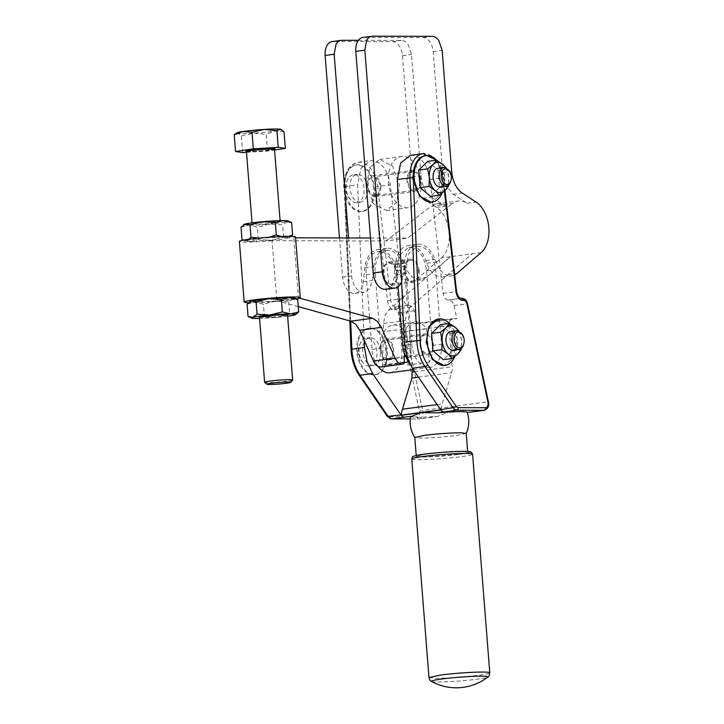 <?xml version="1.0" encoding="UTF-8"?>
<svg xmlns="http://www.w3.org/2000/svg" width="724" height="724" viewBox="0 0 724 724"><rect width="100%" height="100%" fill="white"/><g stroke="black" fill="none" stroke-linecap="round" stroke-linejoin="round"><path stroke-width="0.54" stroke-dasharray="3.62 2.71" d="M426.698 328.787L405.051 331.673A23.449 14.788 82.4 0 0 392.851 325.058A23.449 14.788 82.4 0 0 384.236 331.619L405.883 328.732A23.449 14.788 82.4 0 1 414.508 322.171A23.449 14.788 82.4 0 1 426.698 328.787L429.323 362.1C431.875 357.493 432.925 351.945 432.472 345.457L428.237 291.627L410.381 307.012L406.644 312.659L405.168 320.66L404.426 353.891M408.508 362.054L405.883 328.732M404.182 362.624L386.851 364.941L384.236 331.619M429.323 362.1L407.675 364.987L405.051 331.673M364.199 340.289L361.964 287.229A16.417 10.353 82.4 0 0 363.339 281.681L364.806 267.907C366.344 256.993 370.715 250.857 377.91 249.49C385.259 249.273 391.005 254.305 395.168 264.604L396.173 267.337A23.449 14.788 82.4 0 0 400.761 275.572A23.449 14.788 82.4 0 0 405.811 279.817A23.449 14.788 82.4 0 0 412.083 281.057A23.449 14.788 82.4 0 0 417.422 278.559L441.432 257.907L450.446 256.703L388.734 309.899L384.996 315.546L383.521 323.547L382.598 364.959A2.344 1.475 -97.6 0 1 382.2 366.371A2.344 1.475 -97.6 0 1 381.53 366.896M386.851 364.941A23.449 14.788 -97.6 0 1 382.779 356.778A23.449 14.788 82.4 0 1 381.086 348.262L375.204 273.618A23.449 14.788 -97.6 0 1 386.978 250.404A23.449 14.788 -97.6 0 1 388.245 250.323A23.449 14.788 -97.6 0 1 404.951 273.69L410.825 348.344A23.449 14.788 -97.6 0 1 407.675 364.987M411.748 344.181A23.449 14.788 82.4 0 0 428.463 367.548A23.449 14.788 82.4 0 0 429.721 367.457A23.449 14.788 82.4 0 0 441.495 344.253L435.622 269.599C433.622 255.427 428.056 247.644 418.915 246.232L417.648 246.314L408.553 253.762L405.874 269.527L411.748 344.181L404.399 345.158M390.037 372.751A23.449 14.788 82.4 0 0 401.811 349.547L395.928 274.894A23.449 14.788 82.4 0 0 379.222 251.527A23.449 14.788 82.4 0 0 377.955 251.608A23.449 14.788 82.4 0 0 366.19 274.821L372.064 349.466A23.449 14.788 82.4 0 0 377.955 366.308M385.82 289.301A16.417 10.353 -97.6 0 0 394.01 277.591L395.467 263.826C397.005 252.911 401.377 246.766 408.58 245.4C415.929 245.183 421.676 250.214 425.839 260.513L426.834 263.255A23.449 14.788 -97.6 0 0 436.472 275.726A23.449 14.788 -97.6 0 0 442.753 276.966A23.449 14.788 -97.6 0 0 448.093 274.468L472.093 253.816L428.237 291.627L426.599 270.803C424.608 256.631 419.033 248.839 409.893 247.436L408.626 247.518L399.53 254.966L396.852 270.731L398.119 286.731M410.363 155.343L411.748 155.253C421.359 156.601 427.441 164.674 429.993 179.489L440.445 270.278L434.862 259.31A25.802 16.272 82.4 0 0 417.603 244.196A25.802 16.272 82.4 0 0 417.359 244.223A25.802 16.272 82.4 0 0 404.49 262.622L403.033 276.387L401.648 281.944M442.753 276.966L451.767 275.763A23.449 14.788 82.4 0 1 445.495 274.523A23.449 14.788 82.4 0 1 440.445 270.278L443.106 293.347A7.032 4.435 82.4 0 0 444.862 298.035A7.032 4.435 82.4 0 0 448.075 299.953L452.165 301.528L454.029 305.519L456.835 318.632L452.862 318.623L449.866 320.669L448.952 325.61L452.183 366.715A11.729 7.394 82.4 0 1 452.165 369.819A11.729 7.394 82.4 0 1 451.604 372.697L442.138 403.92L440.862 410.019M412.798 323.945L452.482 318.651L413.169 323.918A7.032 4.435 82.4 0 0 412.798 323.945A7.032 4.435 82.4 0 0 410.182 325.963A7.032 4.435 82.4 0 0 409.259 330.904L412.318 369.783M417.359 244.223L408.58 245.4M299.636 298.125L298.46 297.799L293.736 237.807L295.573 237.816M298.234 306.614L276.812 300.677L290.08 299.917L298.46 297.799M364.806 267.907L373.819 266.713L372.362 280.478L369.602 288.55L364.172 292.188L361.819 292.08C356.136 290.143 352.724 284.749 351.593 275.889L348.841 240.893L272.088 240.694L276.812 300.677M373.819 266.713A25.802 16.272 -97.6 0 1 386.688 248.314A25.802 16.272 -97.6 0 1 386.933 248.287A25.802 16.272 -97.6 0 1 404.191 263.4L405.187 266.133C407.458 272.152 410.671 276.315 414.825 278.613L421.097 279.853L426.445 277.355L450.446 256.703L481.116 252.613M339.493 237.924L342.579 277.093A16.417 10.353 82.4 0 0 352.796 293.283A16.417 10.353 82.4 0 0 355.158 293.392A16.417 10.353 82.4 0 0 361.964 287.229L357.638 184.701L360.941 168.294L370.67 160.638L372.064 160.547C381.675 161.886 387.747 169.968 390.299 184.783L403.413 298.632A7.032 4.435 82.4 0 0 405.178 303.329A7.032 4.435 82.4 0 0 408.39 305.247L412.472 306.813L414.345 310.813L417.151 323.927L413.169 323.918M386.688 248.314L377.91 249.49M441.432 257.907A28.146 17.747 82.4 0 0 449.061 232.142A28.146 17.747 82.4 0 0 436.409 207.354L422.626 198.376L415.449 189.76L412.019 176.973L402.472 55.667A14.073 8.878 82.4 0 0 399.078 45.757A14.073 8.878 82.4 0 0 392.444 41.648L332.959 41.494A14.073 8.878 82.4 0 0 332.198 41.539M358.38 40.327L401.467 40.444C403.92 40.508 406.128 41.874 408.101 44.553L411.485 54.463L421.033 175.769A23.449 14.788 82.4 0 0 424.472 188.557A23.449 14.788 82.4 0 0 431.649 197.181L445.432 206.15A28.146 17.747 82.4 0 0 436.599 203.906A28.146 17.747 82.4 0 0 430.789 206.403L452.437 203.516A28.146 17.747 82.4 0 1 458.247 201.019A28.146 17.747 82.4 0 1 467.08 203.263L453.296 194.294L446.12 185.67L442.681 172.882L433.142 51.576A14.073 8.878 82.4 0 0 429.748 41.666A14.073 8.878 82.4 0 0 423.115 37.558L363.62 37.404A14.073 8.878 82.4 0 0 362.869 37.449M417.151 323.927L456.835 318.632M296.342 298.94A28.146 1.864 -4.5 0 1 290.08 299.917A28.146 1.864 -4.5 0 1 248.432 302.723M295.51 237.01A28.146 1.864 -4.5 0 1 293.736 237.807M272.088 240.694A28.146 1.864 -4.5 0 1 239.4 241.427M370.489 238.006L407.639 238.106L452.437 203.516M348.606 237.952L348.841 240.893L385.992 240.992L407.639 238.106M243.436 240.133L246.649 240.323L245.409 241.119L250.323 241.499L281.582 239.255L289.537 237.644L284.595 236.929L263.789 238.042L246.649 240.323L248.784 239.282M451.767 275.763A23.449 14.788 82.4 0 0 454.672 274.885M385.992 240.992L430.789 206.403M366.742 184.964L369.683 167.615L379.693 159.434L392.68 166.131L399.458 185.045L396.517 202.385L386.516 210.575L373.53 203.878L366.742 184.964M388.39 182.077A25.802 16.272 82.4 0 0 408.164 207.688A25.802 16.272 82.4 0 0 421.115 182.158A25.802 16.272 82.4 0 0 401.34 156.547A25.802 16.272 82.4 0 0 388.39 182.077M410.508 416.78L416.979 417.504L437.549 416.454L455.333 409.377L463.405 410.87L467.152 412.517A28.462 1.882 175.5 0 0 467.242 412.318M294.279 297.962L293.039 298.759L286.36 299.908L275.898 301.039L255.092 302.152L250.151 301.437M291.256 236.359L288.261 238.106L283.618 237.273L271.12 240.386L258.323 239.544L250.323 241.499L242.006 239.499M280.984 236.513L284.595 236.929L288.976 236.332M258.468 238.151L268.903 237.237M425.106 155.741A23.449 14.788 -97.6 0 1 442.943 177.697L440.4 194.792L431.305 202.24M437.957 319.04L449.758 325.13L455.93 342.325L453.251 358.09L444.156 365.539M466.229 433.404L456.871 435.477C443.848 437.079 431.785 437.948 420.671 438.074L414.798 437.459A29.313 29.313 0 0 0 414.816 437.513M398.499 313.211L401.711 312.497A7.032 4.435 82.4 0 0 399.847 308.505A7.032 4.435 82.4 0 0 396.915 306.931A2.344 1.81 -89.9 0 0 395.693 307.781A2.344 1.81 -89.9 0 0 395.295 309.51A4.688 2.959 -97.6 0 1 398.499 313.211L419.431 411.223A4.688 2.959 -97.6 0 1 419.576 412.191A4.688 2.959 -97.6 0 1 416.97 416.852A2.344 1.81 90.1 0 0 417.621 418.427A2.344 1.81 90.1 0 0 418.762 418.961L410.227 418.934L418.952 418.943A2.344 1.81 90.1 0 1 418.762 418.961L419.332 418.915A7.032 4.435 82.4 0 1 418.952 418.943L436.545 416.626L419.332 418.915A7.032 4.435 82.4 0 0 422.219 416.363A7.032 4.435 82.4 0 0 422.861 411.956A7.032 4.435 82.4 0 0 422.653 410.508L487.596 401.847L466.663 303.836A7.032 4.435 82.4 0 0 464.79 299.845A7.032 4.435 82.4 0 0 461.858 298.27L448.075 299.953M247.092 304.116L255.092 302.152L263.409 304.152L275.898 301.039L288.704 301.89L293.039 298.759L297.682 299.582M241.029 227.128L249.038 225.173L257.346 227.173L269.835 224.06L282.641 224.902L286.976 221.77L291.627 222.603M258.323 239.544L257.346 227.173M283.618 237.273L282.641 224.902M351.031 349.366L351.565 349.511L344.696 186.756A23.449 14.788 -97.6 0 1 356.552 164.882A23.449 14.788 -97.6 0 1 374.389 186.837A23.449 14.788 82.4 0 1 374.525 188.168A23.449 14.788 82.4 0 1 362.751 211.381A23.449 14.788 82.4 0 1 344.778 188.095A23.449 14.788 82.4 0 1 344.696 186.756L357.638 184.701M357.629 351.393A23.449 14.788 82.4 0 0 375.602 374.679A23.449 14.788 82.4 0 0 387.376 351.466A23.449 14.788 82.4 0 0 369.403 328.18A23.449 14.788 82.4 0 0 357.629 351.393M441.966 193.236A23.449 14.788 82.4 0 0 443.975 178.909A23.449 14.788 82.4 0 0 436.518 160.185M454.817 356.534A23.449 14.788 82.4 0 0 456.826 342.208A23.449 14.788 82.4 0 0 449.378 323.492M458.355 454.283L431.088 456.645L420.327 456.862L416.273 456.265L425.64 454.201A25.802 1.71 175.5 0 1 452.907 451.83A25.802 1.71 175.5 0 1 467.713 452.219A25.802 1.71 175.5 0 1 458.355 454.283M296.252 314.18L294.324 315.085L289.672 314.261L277.183 317.374L264.378 316.524L263.409 304.152M288.704 301.89L289.672 314.261M264.378 316.524L256.377 318.488L248.061 316.488M244.097 224.449A22.281 1.475 175.5 0 0 249.038 225.173A22.281 1.475 175.5 0 0 269.835 224.06A22.281 1.475 175.5 0 0 280.297 222.92A22.281 1.475 175.5 0 0 286.976 221.77A22.281 1.475 175.5 0 0 288.224 220.983M373.62 188.285A23.449 14.788 82.4 0 0 355.647 165A23.449 14.788 82.4 0 0 343.873 188.213A23.449 14.788 82.4 0 0 361.846 211.499A23.449 14.788 82.4 0 0 373.62 188.285M386.471 351.593A23.449 14.788 82.4 0 0 368.498 328.307A23.449 14.788 82.4 0 0 356.724 351.511A23.449 14.788 82.4 0 0 374.697 374.797A23.449 14.788 82.4 0 0 386.471 351.593M427.73 161.362L438.083 170.14L439.459 187.652L430.481 196.376M440.581 324.66L450.934 333.438L452.31 350.95L443.332 359.683M287.636 316.234A22.281 1.475 -4.5 0 1 277.183 317.374A22.281 1.475 -4.5 0 1 259.581 318.442M262.803 224.06L252.142 223.988L257.246 222.865L269.545 221.716L280.197 221.779L275.093 222.911L262.803 224.06M359.846 202.249C365.204 201.435 367.81 196.774 367.674 188.276C366.471 179.769 363.131 175.099 357.647 174.258C352.289 175.072 349.683 179.724 349.828 188.231C351.022 196.729 354.362 201.408 359.846 202.249L356.995 202.684A14.073 8.878 -97.6 0 1 356.244 202.729A14.073 8.878 -97.6 0 1 351.249 200.503A14.073 8.878 -97.6 0 1 346.217 188.711A14.073 8.878 -97.6 0 1 348.307 178.385A14.073 8.878 -97.6 0 1 353.276 174.783A14.073 8.878 -97.6 0 1 354.036 174.737A14.073 8.878 -97.6 0 1 364.063 188.756A14.073 8.878 -97.6 0 1 356.995 202.684M357.647 174.258L353.276 174.783M372.706 365.548C378.055 364.733 380.661 360.072 380.525 351.574C379.322 343.067 375.982 338.398 370.498 337.556C365.14 338.37 362.534 343.031 362.679 351.529C363.873 360.036 367.213 364.706 372.706 365.548L369.855 365.982A14.073 8.878 -97.6 0 1 369.095 366.027A14.073 8.878 -97.6 0 1 364.109 363.801A14.073 8.878 -97.6 0 1 359.068 352.009A14.073 8.878 -97.6 0 1 361.158 341.692A14.073 8.878 -97.6 0 1 366.136 338.081A14.073 8.878 -97.6 0 1 366.887 338.036A14.073 8.878 -97.6 0 1 376.914 352.054A14.073 8.878 -97.6 0 1 369.855 365.982M370.498 337.556L366.136 338.081M439.459 187.652L448.337 186.466M446.065 167.751L446.961 168.954L448.699 177.57L448.518 185.045M438.083 170.14L446.961 168.954M452.31 350.95L461.188 349.764M458.916 331.049L459.812 332.253L461.55 340.868L461.369 348.353M450.934 333.438L459.812 332.253M259.491 317.302L270.142 317.374L282.441 316.225L287.546 315.094M445.495 167.552A15.24 9.611 -97.6 0 1 448.699 177.57A15.24 9.611 -97.6 0 1 447.894 185.498M458.346 330.85A15.24 9.611 -97.6 0 1 461.55 340.868A15.24 9.611 -97.6 0 1 460.745 348.796M439.767 186.873C443.332 186.33 445.07 183.226 444.979 177.561C444.174 171.896 441.948 168.773 438.292 168.212L437.785 168.249M452.618 350.181C456.183 349.638 457.921 346.534 457.83 340.859C457.034 335.194 454.799 332.081 451.143 331.52L450.645 331.547M431.558 681.474A28.381 1.882 175.5 0 0 437.857 681.981A28.381 1.882 175.5 0 0 477.686 679.112A28.381 1.882 175.5 0 0 487.849 677.04M449.206 170.674L451.115 176.747A9.385 5.919 -97.6 0 1 450.654 181.507M462.057 333.972L463.966 340.045A9.385 5.919 -97.6 0 1 463.505 344.814M292.632 380.1A14.073 0.932 -4.5 0 1 287.555 381.168A14.073 0.932 -4.5 0 1 275.256 382.317A14.073 0.932 -4.5 0 1 264.631 382.308M246.504 152.339L267.545 151.044L274.55 150.004M242.649 152.583L241.336 135.895L237.626 133.37L235.164 134.03M267.545 151.044L266.233 134.356L253.626 133.144L241.336 135.895M284.016 131.732L274.966 131.062L266.233 134.356M236.884 132.854A22.281 1.475 175.5 0 0 237.626 133.37A22.281 1.475 175.5 0 0 253.626 133.144A22.281 1.475 175.5 0 0 274.966 131.062A22.281 1.475 175.5 0 0 281.012 129.388M383.385 273.636A10.552 6.652 82.4 0 0 391.476 284.116A10.552 6.652 82.4 0 0 396.77 273.672A10.552 6.652 82.4 0 0 388.688 263.192A10.552 6.652 82.4 0 0 383.385 273.636M405.033 270.749A10.552 6.652 82.4 0 0 413.123 281.229A10.552 6.652 82.4 0 0 418.418 270.785A10.552 6.652 82.4 0 0 410.336 260.305A10.552 6.652 82.4 0 0 405.033 270.749M397.512 273.672L394.435 265.075L388.526 262.025L383.982 265.753L382.643 273.636L385.729 282.233L391.63 285.274L396.182 281.555L397.512 273.672M419.16 270.785A11.729 7.394 -97.6 0 1 413.277 282.387A11.729 7.394 -97.6 0 1 404.291 270.749A11.729 7.394 -97.6 0 1 410.182 259.147A11.729 7.394 -97.6 0 1 419.16 270.785M420.463 180.928A10.552 6.652 82.4 0 0 412.372 170.457A10.552 6.652 82.4 0 0 407.078 180.9A10.552 6.652 82.4 0 0 415.169 191.371A10.552 6.652 82.4 0 0 420.463 180.928M380.779 186.222A10.552 6.652 82.4 0 0 372.688 175.742A10.552 6.652 82.4 0 0 367.394 186.186A10.552 6.652 82.4 0 0 375.475 196.666A10.552 6.652 82.4 0 0 380.779 186.222M413.033 171.579A9.385 5.919 82.4 0 0 412.535 171.615A9.385 5.919 82.4 0 0 407.82 180.9A9.385 5.919 82.4 0 0 414.508 190.249A9.385 5.919 82.4 0 0 415.015 190.213A9.385 5.919 82.4 0 0 419.721 180.928A9.385 5.919 82.4 0 0 413.033 171.579M374.815 195.534C371.159 194.973 368.932 191.86 368.136 186.195C368.036 180.52 369.774 177.416 373.349 176.873C377.005 177.434 379.231 180.548 380.028 186.222C380.127 191.887 378.39 194.991 374.815 195.534L415.015 190.213M412.535 171.615L373.349 176.873M419.929 344.199A10.552 6.652 82.4 0 0 428.02 354.679A10.552 6.652 82.4 0 0 433.314 344.235A10.552 6.652 82.4 0 0 425.232 333.755A10.552 6.652 82.4 0 0 419.929 344.199M380.245 349.493A10.552 6.652 82.4 0 0 388.326 359.964A10.552 6.652 82.4 0 0 393.63 349.52A10.552 6.652 82.4 0 0 385.539 339.049A10.552 6.652 82.4 0 0 380.245 349.493M425.893 334.886A9.385 5.919 82.4 0 0 425.386 334.913A9.385 5.919 82.4 0 0 420.671 344.199A9.385 5.919 82.4 0 0 427.359 353.547A9.385 5.919 82.4 0 0 427.866 353.511A9.385 5.919 82.4 0 0 432.572 344.226A9.385 5.919 82.4 0 0 425.893 334.886M387.666 358.842C384.01 358.28 381.783 355.158 380.987 349.493C380.896 343.828 382.634 340.723 386.2 340.171C389.856 340.733 392.082 343.855 392.888 349.52C392.978 355.185 391.241 358.299 387.666 358.842L427.866 353.511M425.386 334.913L386.2 340.171M372.064 349.466L381.086 348.262M432.472 345.457L441.495 344.253M426.599 270.803L435.622 269.599M401.811 349.547L410.825 348.344M382.598 364.959L404.245 362.072M383.521 323.547L405.168 320.66M388.734 309.899L410.381 307.012M395.928 274.894L404.951 273.69M396.852 270.731L405.874 269.527M366.19 274.821L375.204 273.618M436.409 207.354L445.432 206.15M467.08 203.263L476.093 202.068M437.133 404.589L442.138 403.92M418.391 377.132L451.604 372.697M414.689 371.711L452.183 366.715M409.259 330.904L448.952 325.61M414.345 310.813L401.711 312.497L422.653 410.508L419.431 411.223M454.029 305.519L467.523 303.799M449.233 299.953L461.858 298.27M443.106 293.347L455.731 291.663A7.032 4.435 82.4 0 0 457.487 296.351A7.032 4.435 82.4 0 0 460.708 298.27M456.572 291.528L455.731 291.663L442.617 177.805L443.477 177.67L436.599 160.176M429.993 179.489L442.617 177.805A25.802 16.272 82.4 0 0 424.382 153.569M426.834 263.255L435.857 262.052M425.839 260.513L434.862 259.31M395.467 263.826L404.49 262.622M394.01 277.591L403.033 276.387M448.093 274.468L457.116 273.265M342.579 277.093L351.593 275.889M363.339 281.681L372.362 280.478M395.168 264.604L404.191 263.4M396.173 267.337L405.187 266.133M417.422 278.559L426.445 277.355M350.697 321.148L345.004 186.385A25.802 16.272 82.4 0 1 358.045 162.321L370.67 160.638M403.413 298.632L387.503 300.686L374.389 186.837L377.675 186.466L390.788 300.315A7.032 4.435 82.4 0 0 392.544 305.012A7.032 4.435 82.4 0 0 395.757 306.931L409.54 305.247M387.503 300.686A9.385 5.919 82.4 0 0 394.137 309.501A2.344 1.81 -89.9 0 1 394.535 307.781A2.344 1.81 90.1 0 1 395.757 306.931L408.39 305.247M349.828 320.904L344.172 186.593C344.072 172.982 348.706 164.882 358.045 162.321A25.802 16.272 82.4 0 1 359.439 162.23A25.802 16.272 82.4 0 1 377.675 186.466L390.299 184.783M422.626 198.376L431.649 197.181M453.296 194.294L462.319 193.091M484.275 410.264A7.032 4.435 -97.6 0 0 487.161 407.702A7.032 4.435 82.4 0 0 487.813 403.295A7.032 4.435 82.4 0 0 487.596 401.847L488.456 401.82M359.023 374.942A2.344 1.131 145.7 0 1 359.167 373.874A32.833 20.706 -97.6 0 1 351.683 351.375A32.833 20.706 -97.6 0 1 351.565 349.511M391.539 418.888A2.344 1.81 90.1 0 1 390.399 418.363A2.344 1.81 90.1 0 1 389.738 416.78A4.688 2.959 -97.6 0 1 387.467 415.323A2.344 1.131 145.7 0 0 387.322 416.391M332.959 41.494L341.972 40.291M392.444 41.648L401.467 40.444M402.472 55.667L411.485 54.463M412.019 176.973L421.033 175.769M442.681 172.882L451.704 171.678M433.142 51.576L442.156 50.372M423.115 37.558L432.128 36.354M363.62 37.404L372.643 36.2M444.491 191.082L442.943 177.697L443.477 177.67L444.961 190.62M395.295 309.51L394.137 309.501M389.738 416.78L416.97 416.852M359.167 373.874L387.467 415.323M424.146 454.192C412.056 455.948 410.789 456.925 420.345 457.125C432.463 456.989 445.631 456.039 459.84 454.283C471.93 452.527 473.197 451.55 463.641 451.351M411.784 458.962A30.489 2.018 175.5 0 0 418.725 459.704A30.489 2.018 175.5 0 0 461.514 456.627A30.489 2.018 175.5 0 0 472.573 454.183M428.988 677.564L435.929 678.298C449.061 678.144 463.324 677.121 478.718 675.221A30.489 2.018 175.5 0 0 489.777 672.777M246.45 151.642A14.073 0.932 175.5 0 0 249.653 151.977A14.073 0.932 175.5 0 0 257.111 151.714A14.073 0.932 175.5 0 0 269.4 150.556A14.073 0.932 175.5 0 0 274.45 149.524A14.073 0.932 175.5 0 0 274.505 149.434M246.866 151.379A14.661 0.968 175.5 0 0 249.156 151.461A14.661 0.968 175.5 0 0 269.726 149.977A14.661 0.968 175.5 0 0 274.061 149.234M392.851 325.058L414.508 322.171M413.286 369.656L429.721 367.457M436.599 203.906L458.247 201.019M408.626 247.518L417.648 246.314M377.955 251.608L386.978 250.404M355.158 293.392L364.172 292.188M412.083 281.057L421.097 279.853M245.409 241.119L243.345 240.151M289.537 237.644L290.197 237.191M379.693 159.434L401.34 156.547M386.516 210.575L408.164 207.688M416.219 455.496L416.273 456.265M467.65 451.441L467.713 452.219M355.647 165L356.552 164.882M361.846 211.499L362.751 211.381M368.498 328.307L369.403 328.18M374.697 374.797L375.602 374.679M348.307 178.385A17.593 17.593 0 0 0 351.249 200.503M361.158 341.692A17.593 17.593 0 0 0 364.109 363.801M252.052 222.847L252.142 223.988M246.223 151.262L249.201 151.452C256.423 151.597 274.441 149.705 274.677 149.017M280.107 220.639L280.197 221.779M391.476 284.116L413.123 281.229M388.688 263.192L410.336 260.305M388.526 262.025L410.182 259.147M391.63 285.274L413.277 282.387M372.688 175.742L412.372 170.457M375.475 196.666L415.169 191.371M388.326 359.964L428.02 354.679M385.539 339.049L425.232 333.755"/><path stroke-width="1.09" d="M404.182 362.624L408.508 362.054L404.426 353.891L404.245 362.072A2.344 1.475 -97.6 0 1 403.847 363.484A2.344 1.475 -97.6 0 1 403.06 364.027A2.344 1.475 -97.6 0 1 402.933 364.036L402.028 364.036A11.729 7.394 -97.6 0 1 398.191 362.462A11.729 7.394 -97.6 0 1 395.132 358.19L381.367 327.348L377.43 321.393L372.444 318.288L299.636 298.125M398.119 286.731L402.734 345.375A23.449 14.788 82.4 0 0 404.426 353.891M377.955 366.308A23.449 14.788 82.4 0 0 388.77 372.833A23.449 14.788 82.4 0 0 390.037 372.751L413.286 369.656M440.862 410.019L412.336 368.263L406.626 356.199L404.191 342.162L397.322 179.407L400.634 163L410.363 155.343L422.988 153.66A25.802 16.272 82.4 0 0 409.956 177.724L416.825 340.47A35.177 22.191 82.4 0 0 416.943 342.47A35.177 22.191 82.4 0 0 419.25 354.507A35.177 22.191 82.4 0 0 424.97 366.579L453.26 408.028A7.032 4.435 82.4 0 0 454.862 409.639A7.032 4.435 82.4 0 0 456.672 410.218L483.894 410.282A2.344 1.81 -89.9 0 0 485.125 409.431A2.344 1.81 -89.9 0 0 485.523 407.712L458.292 407.639A2.344 1.81 90.1 0 1 457.894 409.359A2.344 1.81 90.1 0 1 456.672 410.218L444.038 411.902A7.032 4.435 82.4 0 1 442.373 411.413A7.032 4.435 82.4 0 1 442.237 411.322A7.032 4.435 82.4 0 1 440.862 410.019L421.051 412.662M382.263 271.799A16.417 10.353 82.4 0 0 392.48 287.989A16.417 10.353 82.4 0 0 394.842 288.098L385.82 289.301A16.417 10.353 -97.6 0 1 383.467 289.193A16.417 10.353 -97.6 0 1 373.24 273.002L382.263 271.799L364.824 50.173L366.661 40.282C368.199 37.612 370.199 36.254 372.643 36.2L432.128 36.354C434.59 36.417 436.798 37.784 438.762 40.472L442.156 50.372L451.704 171.678A23.449 14.788 82.4 0 0 455.143 184.466A23.449 14.788 82.4 0 0 462.319 193.091L476.093 202.068A28.146 17.747 82.4 0 1 488.754 226.847A28.146 17.747 82.4 0 1 481.116 252.613L457.116 273.265A23.449 14.788 82.4 0 1 454.672 274.885M295.573 237.816L370.489 238.006L373.24 273.002M381.53 366.896A2.344 1.475 -97.6 0 1 381.403 366.914A2.344 1.475 -97.6 0 1 381.276 366.923L380.381 366.923A11.729 7.394 -97.6 0 1 376.534 365.349A11.729 7.394 -97.6 0 1 373.484 361.077L359.719 330.234L355.783 324.28L350.796 321.175L298.234 306.614M412.318 369.783L411.911 377.991L402.454 409.214A29.313 18.489 82.4 0 0 401.711 412.092A29.313 18.489 82.4 0 0 401.196 415.123A29.313 18.489 82.4 0 0 401.187 415.223A29.313 18.489 82.4 0 0 401.168 415.314L372.652 373.557L366.932 361.484L364.507 347.448L364.199 340.289M350.697 321.148L351.873 349.131A35.177 22.191 82.4 0 0 352 351.131A35.177 22.191 82.4 0 0 354.308 363.167A35.177 22.191 82.4 0 0 360.018 375.24L388.317 416.689A7.032 4.435 82.4 0 0 389.919 418.3A7.032 4.435 82.4 0 0 391.72 418.87L404.354 417.187A7.032 4.435 82.4 0 1 402.689 416.707A7.032 4.435 82.4 0 1 402.544 416.617A7.032 4.435 82.4 0 1 401.168 415.314L420.988 412.671L410.508 416.78A29.313 29.313 0 0 0 414.798 437.486L424.155 435.386C437.178 433.785 449.242 432.916 460.355 432.789L466.229 433.404L467.65 451.441M394.842 288.098A16.417 10.353 82.4 0 0 401.648 281.944M248.432 302.723A28.146 1.864 -4.5 0 1 244.178 302.08A28.146 1.864 -4.5 0 1 254.386 299.827A28.146 1.864 -4.5 0 1 284.134 297.238A28.146 1.864 -4.5 0 1 300.288 297.664A28.146 1.864 -4.5 0 1 296.342 298.94M244.178 302.08L239.4 241.427A28.146 1.864 -4.5 0 1 249.608 239.173A28.146 1.864 -4.5 0 1 279.355 236.585A28.146 1.864 -4.5 0 1 295.51 237.01L300.288 297.664M372.643 36.2L362.869 37.449A14.073 8.878 82.4 0 0 357.638 41.485A14.073 8.878 82.4 0 0 355.801 51.377L370.489 238.006M348.606 237.952L334.153 54.264L335.99 44.372C337.538 41.702 339.529 40.336 341.972 40.291L358.38 40.327M341.972 40.291L332.198 41.539A14.073 8.878 82.4 0 0 326.967 45.576A14.073 8.878 82.4 0 0 325.13 55.467L339.493 237.924M466.238 433.441A29.313 29.313 0 0 0 467.242 412.318A28.462 1.882 175.5 0 0 460.763 411.666A28.462 1.882 175.5 0 0 436.934 412.843L420.988 412.671M268.568 298.695L289.374 297.582L294.279 297.962L297.682 299.582L289.374 297.582L281.364 299.546L268.568 298.695L256.07 301.808L251.427 300.985L268.568 298.695M249.49 301.89L251.427 300.985L247.092 304.116L248.061 316.488L251.463 318.108A22.281 1.475 -4.5 0 1 252.712 317.311L257.047 314.18L269.853 315.021L282.342 311.917L290.659 313.917L298.659 311.954L295.591 314.632A22.281 1.475 -4.5 0 1 294.324 315.085A22.281 1.475 -4.5 0 1 287.645 316.234A22.281 1.475 -4.5 0 1 287.636 316.234M248.784 239.282L250.984 237.191L250.015 224.82L245.364 223.997L241.029 227.128L242.006 239.499L243.436 240.133M288.976 236.332L292.596 234.974L291.256 236.359M268.903 237.237L276.278 234.929L280.984 236.513M250.984 237.191L258.468 238.151M432.21 202.114L431.305 202.24L419.504 196.15L413.25 177.615A23.449 14.788 -97.6 0 1 425.106 155.741L426.011 155.624A23.449 14.788 82.4 0 0 414.237 178.828A23.449 14.788 82.4 0 0 432.21 202.114A23.449 14.788 82.4 0 0 441.966 193.236M445.061 365.421L444.156 365.539L432.355 359.448L426.183 342.253L428.861 326.488L438.862 318.922A23.449 14.788 82.4 0 0 427.088 342.135A23.449 14.788 82.4 0 0 445.061 365.421A23.449 14.788 82.4 0 0 454.817 356.534M291.627 222.603L283.31 220.603A22.281 1.475 175.5 0 1 288.224 220.983L291.627 222.603L292.596 234.974M274.034 149.234L274.505 149.434A14.073 0.932 175.5 0 0 271.301 149.09A14.073 0.932 175.5 0 0 263.853 149.361A14.073 0.932 175.5 0 0 251.554 150.511A14.073 0.932 175.5 0 0 246.45 151.642L252.052 222.847A22.281 1.475 175.5 0 1 262.504 221.707A22.281 1.475 175.5 0 1 283.31 220.603L275.31 222.558L262.504 221.707L250.015 224.82M276.278 234.929L275.31 222.558M436.518 160.185A23.449 14.788 82.4 0 0 426.011 155.624M449.378 323.492A23.449 14.788 82.4 0 0 438.862 318.922M297.682 299.582L298.659 311.954M281.364 299.546L282.342 311.917M256.07 301.808L257.047 314.18M248.061 316.488L252.712 317.311A22.281 1.475 -4.5 0 1 259.391 316.162A22.281 1.475 -4.5 0 1 269.853 315.021A22.281 1.475 -4.5 0 1 290.659 313.917A22.281 1.475 -4.5 0 1 295.591 314.632M252.043 222.847A22.281 1.475 175.5 0 0 245.364 223.997A22.281 1.475 175.5 0 0 244.097 224.449L243.436 224.902M448.518 185.045L448.337 186.466L444.898 190.693L439.359 195.199L430.481 196.376L420.128 187.597L418.753 170.086L427.73 161.362L436.599 160.176L442.826 164.429L446.065 167.751M461.369 348.353L461.188 349.764L457.749 353.991L452.21 358.498L443.332 359.683L432.979 350.896L431.604 333.393L440.581 324.66L449.459 323.474L455.677 327.728L458.916 331.049M259.581 318.442A22.281 1.475 -4.5 0 1 256.377 318.488A22.281 1.475 -4.5 0 1 251.463 318.108M439.359 195.199L435.233 190.665L429.006 186.412L429.359 177.525L427.622 168.909L433.16 164.402L436.599 160.176L422.988 153.66A25.802 16.272 82.4 0 1 424.382 153.569M420.128 187.597L429.006 186.412M418.753 170.086L427.622 168.909M452.21 358.498L448.084 353.964L441.857 349.719L442.21 340.823L440.473 332.207L446.011 327.701L449.459 323.474M432.979 350.896L441.857 349.719M431.604 333.393L440.473 332.207M292.659 380.037L287.546 315.094L276.885 315.031L259.491 317.302L264.595 382.245A14.073 0.932 -4.5 0 1 269.708 381.123A14.073 0.932 -4.5 0 1 281.998 379.973A14.073 0.932 -4.5 0 1 292.659 380.037A14.073 0.932 -4.5 0 1 292.632 380.1L290.695 382.353A11.964 0.796 -4.5 0 1 286.378 383.258A11.964 0.796 -4.5 0 1 275.925 384.236A11.964 0.796 -4.5 0 1 266.903 384.227A11.964 0.796 -4.5 0 1 271.21 383.222A11.964 0.796 -4.5 0 1 281.654 382.245A11.964 0.796 -4.5 0 1 290.695 382.353M447.894 185.498A15.24 9.611 -97.6 0 1 444.898 190.693A15.24 9.611 -97.6 0 1 440.219 192.711A15.24 9.611 -97.6 0 1 435.233 190.665A15.24 9.611 -97.6 0 1 429.359 177.525A15.24 9.611 -97.6 0 1 433.16 164.402A15.24 9.611 -97.6 0 1 437.839 162.384A15.24 9.611 -97.6 0 1 442.826 164.429A15.24 9.611 -97.6 0 1 445.495 167.552M460.745 348.796A15.24 9.611 -97.6 0 1 457.749 353.991A15.24 9.611 -97.6 0 1 453.07 356.009A15.24 9.611 -97.6 0 1 448.084 353.964A15.24 9.611 -97.6 0 1 442.21 340.823A15.24 9.611 -97.6 0 1 446.011 327.701A15.24 9.611 -97.6 0 1 450.69 325.682A15.24 9.611 -97.6 0 1 455.677 327.728A15.24 9.611 -97.6 0 1 458.346 330.85M438.292 168.212C434.726 168.755 432.988 171.859 433.079 177.534C433.875 183.199 436.101 186.312 439.767 186.873L446.4 186.023A9.385 5.919 -97.6 0 1 445.894 186.059A9.385 5.919 -97.6 0 1 439.215 176.71C439.115 171.045 440.862 167.941 444.427 167.398L449.685 171.434A7.973 5.032 -97.6 0 1 451.305 176.593A7.973 5.032 -97.6 0 1 450.907 180.647A7.973 5.032 -97.6 0 1 446.871 184.511A7.973 5.032 -97.6 0 1 441.188 176.575A7.973 5.032 -97.6 0 1 445.622 168.656A7.973 5.032 -97.6 0 1 449.685 171.434M451.143 331.52C447.577 332.063 445.839 335.167 445.93 340.832C446.726 346.497 448.961 349.62 452.618 350.181L459.251 349.33A9.385 5.919 -97.6 0 1 458.745 349.357A9.385 5.919 -97.6 0 1 452.066 340.018C451.975 334.343 453.713 331.239 457.278 330.696L462.536 334.741A7.973 5.032 -97.6 0 1 464.156 339.9A7.973 5.032 -97.6 0 1 463.758 343.954A7.973 5.032 -97.6 0 1 459.722 347.819A7.973 5.032 -97.6 0 1 454.038 339.873A7.973 5.032 -97.6 0 1 458.473 331.954A7.973 5.032 -97.6 0 1 462.536 334.741M487.849 677.04A28.381 1.882 175.5 0 0 481.514 676.162A28.381 1.882 175.5 0 0 441.694 679.021A28.381 1.882 175.5 0 0 431.558 681.474A51.594 51.594 0 0 0 487.849 677.04C488.718 676.85 489.361 675.429 489.777 672.777A30.489 2.018 175.5 0 0 482.836 672.044A30.489 2.018 175.5 0 0 440.047 675.121L428.988 677.564C429.812 680.117 430.662 681.42 431.558 681.474M437.785 168.249L444.427 167.398M450.907 180.647L450.654 181.507A9.385 5.919 -97.6 0 1 446.4 186.023M450.645 331.547L457.278 330.696M463.758 343.954L463.505 344.814A9.385 5.919 -97.6 0 1 459.251 349.33M266.903 384.227L264.631 382.308A14.073 0.932 -4.5 0 1 264.595 382.245M274.55 150.004L285.328 148.411L278.215 147.325L253.319 148.863L235.535 151.497L242.649 152.583L246.504 152.339M253.319 148.863L252.006 132.184L264.305 129.433L276.903 130.646L280.306 129.207L284.016 131.732L285.328 148.411M276.903 130.646L278.215 147.325M235.535 151.497L234.223 134.809L242.956 131.515L252.006 132.184M281.31 129.524L281.012 129.388A22.281 1.475 175.5 0 0 280.306 129.207A22.281 1.475 175.5 0 0 264.305 129.433A22.281 1.475 175.5 0 0 242.956 131.515A22.281 1.475 175.5 0 0 236.884 132.854L234.223 134.809M402.734 345.375L404.399 345.158M397.322 179.407L413.25 177.615L420.119 340.371L404.191 342.162M412.336 368.263L424.97 366.579A2.344 1.131 145.7 0 0 426.517 365.937A2.344 1.131 145.7 0 0 427.721 364.733A32.833 20.706 -97.6 0 1 420.237 342.235A32.833 20.706 -97.6 0 1 420.119 340.371M440.635 409.712L454.817 407.386A2.344 1.131 145.7 0 0 456.02 406.182L427.721 364.733M401.196 415.123L440.735 409.856M402.454 409.214L437.133 404.589M411.911 377.991L418.391 377.132M412.499 372.009L414.689 371.711M381.276 366.923L402.933 364.036M380.381 366.923L402.028 364.036M373.484 361.077L395.132 358.19M359.719 330.234L381.367 327.348M350.796 321.175L372.444 318.288M355.801 51.377L364.824 50.173M325.13 55.467L334.153 54.264M372.652 373.557L360.018 375.24A2.344 1.131 145.7 0 1 359.041 374.96C354.552 368.235 351.927 360.353 351.149 351.321L351.04 349.348L364.507 347.448M391.539 418.888L410.227 418.934L391.72 418.87A2.344 1.81 90.1 0 1 391.539 418.888L387.322 416.391L400.942 415.006M458.292 407.639A4.688 2.959 -97.6 0 1 456.02 406.182M444.491 191.082L456.057 291.546A9.385 5.919 82.4 0 0 462.69 300.36L463.849 300.37A4.688 2.959 -97.6 0 1 467.052 304.071L488.13 403.051C488.175 405.883 487.306 407.44 485.523 407.712M467.306 412.526L484.275 410.264C487.605 409.042 489.071 406.662 488.664 403.105L467.541 303.827L467.052 304.071L467.523 303.799C466.871 300.569 465.043 298.713 462.048 298.261A2.344 1.81 -89.9 0 0 461.858 298.27M463.849 300.37A2.344 1.81 -89.9 0 0 463.188 298.786A2.344 1.81 -89.9 0 0 462.048 298.261L460.898 298.261A2.344 1.81 90.1 0 1 462.03 298.786L462.69 300.36M460.708 298.27A2.344 1.81 90.1 0 1 460.898 298.261C459.125 298.297 457.695 296.044 456.591 291.519L456.572 291.528M456.057 291.546L456.591 291.519L444.961 190.62M387.331 416.409L359.041 374.96A2.344 1.131 145.7 0 1 359.023 374.942M436.934 412.843L444.038 411.902M467.297 412.499L483.894 410.282A7.032 4.435 -97.6 0 0 484.275 410.264M404.354 417.187L411.458 416.246M488.474 401.838L487.985 402.082M463.641 451.351C451.523 451.495 438.355 452.446 424.146 454.192M411.784 458.962C413.096 456.201 410.644 457.052 417.576 455.215C426.708 453.378 452.292 451.242 463.831 451.342C472.12 451.532 470.03 451.885 471.288 452.183L472.573 454.183A30.489 2.018 175.5 0 0 465.632 453.45A30.489 2.018 175.5 0 0 422.843 456.527A30.489 2.018 175.5 0 0 411.784 458.962L428.988 677.564M274.061 149.234A14.661 0.968 175.5 0 0 271.708 148.447A14.661 0.968 175.5 0 0 251.138 149.931A14.661 0.968 175.5 0 0 246.866 151.379L246.45 151.642M381.403 366.914L403.06 364.027M243.345 240.151L242.495 239.744M351.031 349.366L349.828 320.904M414.798 437.459L416.219 455.496M472.573 454.183L489.777 672.777M274.505 149.434L280.107 220.639"/></g></svg>
